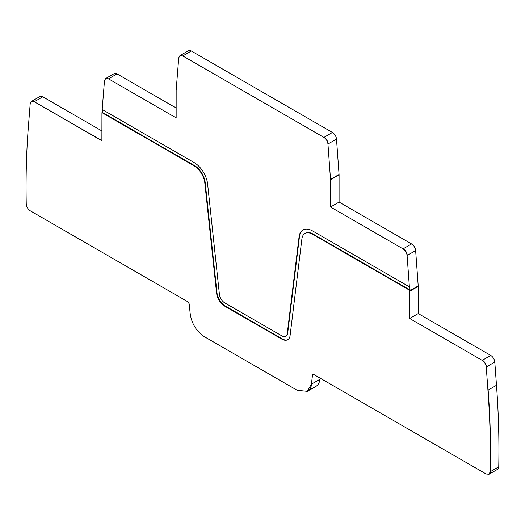 <?xml version="1.0" encoding="UTF-8"?>
<svg xmlns="http://www.w3.org/2000/svg" width="525" height="525" viewBox="0 0 525 525"><rect width="100%" height="100%" fill="white"/><g stroke="black" fill="none" stroke-linecap="round" stroke-linejoin="round"><path stroke-width="0.79" d="M489.11 474.226A5.755 3.321 -120 0 0 489.215 474.167L497.562 469.35A5.755 3.321 -120 0 0 498.75 466.83A869.288 501.887 -120 0 0 496.486 385.298L494.799 362.06A5.755 3.321 -120 0 0 490.744 355.432L418.235 313.569L418.235 286.355A5.755 3.321 -120 0 0 418.215 285.935L415.649 250.582A5.755 3.321 -120 0 0 411.6 243.954L339.084 202.086L330.54 207.021L403.049 248.883C405.359 250.445 406.711 252.65 407.105 255.518L409.382 286.84L409.789 286.604L410.038 290.036L312.992 234.012A15.251 8.807 -120 0 0 305.366 233.257A15.251 8.807 -120 0 0 305.163 233.376M312.992 234.012L312.585 234.248L408.811 289.8L410.038 290.036M409.631 290.272L409.684 318.498L482.199 360.367C484.509 361.922 485.861 364.133 486.255 366.995L487.942 390.226C490.002 418.117 490.757 445.292 490.206 471.765L489.011 474.285L486.137 474.003L313.733 374.463L312.867 374.377L312.519 374.994L311.397 384.195L307.348 391.335L297.281 390.337L204.382 336.709C196.593 331.505 191.881 324.023 190.267 314.258L189.144 303.758L187.93 301.836L30.319 210.84C27.891 209.173 26.539 206.863 26.25 203.903C25.692 176.787 26.447 150.485 28.514 124.983L30.201 103.694L31.375 101.463L34.256 101.745L101.883 140.792L101.942 112.632L194.106 165.841A15.251 8.807 -120 0 1 204.796 182.838L216.589 293.088A11.799 6.812 -120 0 0 224.857 306.239L281.827 339.13A11.799 6.812 -120 0 0 287.726 339.714A11.799 6.812 -120 0 0 290.102 335.527L301.895 238.901A15.251 8.807 -120 0 1 304.959 233.494A15.251 8.807 -120 0 1 312.585 234.248M285.915 336.098A7.77 4.489 -120 0 0 286.118 335.993L285.712 336.223A7.77 4.489 -120 0 1 281.827 335.842L224.857 302.951A7.77 4.489 -120 0 1 219.411 294.289L207.618 184.045A19.281 11.13 -120 0 0 194.106 162.553L102.191 109.489L104.468 80.791L105.643 78.553L108.518 78.842L176.151 117.882L176.164 90.267L178.73 57.881L179.911 55.65L182.785 55.932L323.905 137.406C326.209 138.961 327.561 141.173 327.954 144.034L330.54 179.806L330.54 207.021M285.712 336.223A7.77 4.489 -120 0 0 287.273 333.467L299.066 236.841A19.281 11.13 -120 0 1 302.945 230.002A19.281 11.13 -120 0 1 312.585 230.954L409.382 286.84M101.883 130.928L42.801 96.817A5.755 3.321 -120 0 0 39.926 96.528L31.579 101.345A5.755 3.321 -120 0 0 31.48 101.41M176.151 108.019L117.068 73.907A5.755 3.321 -120 0 0 114.188 73.618L105.847 78.435L108.518 78.842M339.084 202.086L339.084 174.871A5.755 3.321 -120 0 0 339.071 174.457L336.505 139.105A5.755 3.321 -120 0 0 332.45 132.471L191.33 50.997A5.755 3.321 -120 0 0 188.455 50.715L180.108 55.532L182.785 55.932M307.447 391.283A20.14 11.629 -120 0 0 307.552 391.217L315.892 386.407A20.14 11.629 -120 0 0 319.948 379.26L320.086 378.131M303.148 229.891A19.281 11.13 -120 0 0 299.473 236.604L287.68 333.237L287.273 333.467M286.118 335.993A7.77 4.489 -120 0 0 287.68 333.237M102.565 109.705L102.349 112.396L194.512 165.605L194.106 165.841M287.93 339.59A11.799 6.812 -120 0 1 282.233 338.894L225.264 306.003A11.799 6.812 -120 0 1 216.996 292.852L205.203 182.608A15.251 8.807 -120 0 0 194.512 165.605M101.942 112.632L102.349 112.396M418.235 313.569L409.684 318.498M411.6 243.954L403.049 248.883M403.252 248.771C405.562 250.327 406.914 252.538 407.308 255.399L407.105 255.518M418.215 285.935L409.671 290.87M415.649 250.582L407.308 255.399M409.874 290.752L409.684 291.29M418.235 286.355L409.887 291.172M339.084 174.871L330.54 179.806M339.071 174.457L330.52 179.386M330.724 179.268L330.743 179.688M336.505 139.105L327.954 144.034M332.45 132.471L323.905 137.406M324.109 137.287C326.412 138.843 327.764 141.054 328.158 143.916M191.33 50.997L182.989 55.814M117.068 73.907L108.721 78.724M299.473 236.604L299.066 236.841M42.801 96.817L34.46 101.627A5.755 3.321 -120 0 0 31.579 101.345L31.375 101.463M34.256 101.745L101.883 140.556M490.744 355.432L482.199 360.367M494.799 362.06L486.458 366.877A5.755 3.321 -120 0 0 482.403 360.248M496.486 385.298L487.942 390.226M498.75 466.83L490.409 471.647A869.288 501.887 -120 0 0 488.145 390.108M489.011 474.285L489.215 474.167A5.755 3.321 -120 0 0 490.409 471.647L490.206 471.765M313.576 374.384L312.519 374.994M312.979 374.332A1.726 0.998 -120 0 0 312.723 374.876M319.948 379.26L311.397 384.195M307.348 391.335L307.552 391.217A20.14 11.629 -120 0 0 311.601 384.077M205.203 182.608L204.796 182.838M216.996 292.852L216.589 293.088M225.264 306.003L224.857 306.239M282.233 338.894L281.827 339.13M305.366 233.257L304.959 233.494"/></g></svg>
